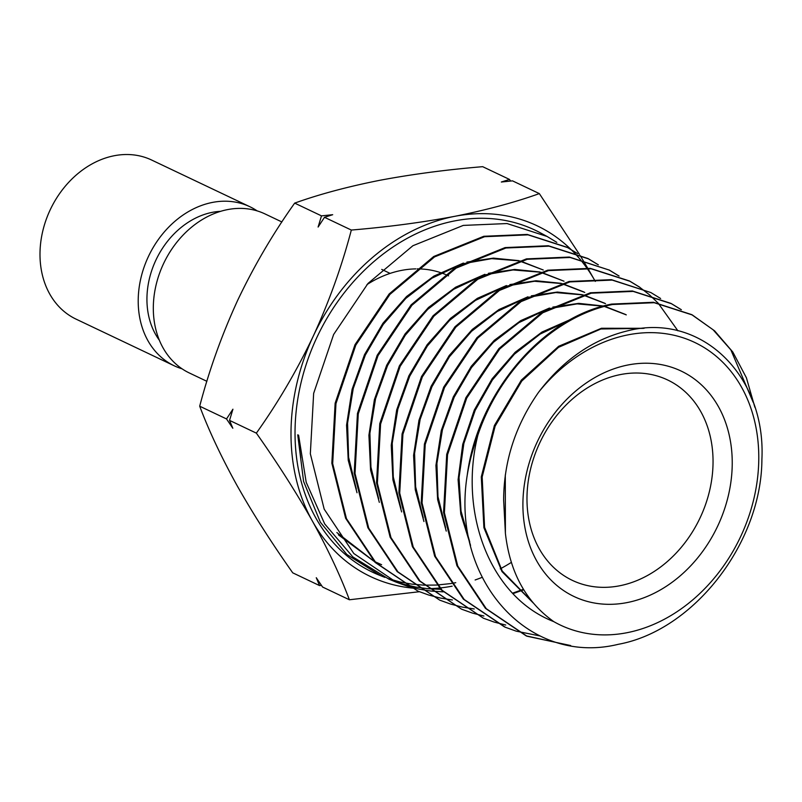 <?xml version="1.0" encoding="UTF-8"?>
<svg xmlns="http://www.w3.org/2000/svg" width="802" height="802" viewBox="0 0 802 802"><rect width="100%" height="100%" fill="white"/><g stroke="black" fill="none" stroke-linecap="round" stroke-linejoin="round"><path stroke-width="1.2" d="M249.863 206.726L151.648 160.039A88.06 70.245 115.4 0 0 114.275 155.728A88.06 70.245 115.4 0 0 42.696 231.367A88.06 70.245 115.4 0 0 76.03 319.116L174.245 365.802A88.06 70.245 -64.6 0 1 140.911 278.053A88.06 70.245 -64.6 0 1 212.49 202.415A88.06 70.245 -64.6 0 1 249.863 206.726A88.06 70.245 -64.6 0 1 257.141 210.886M628.187 364.94A124.811 99.558 -64.6 0 1 732.236 463.486A124.811 99.558 -64.6 0 1 626.943 602.613A124.811 99.558 -64.6 0 1 522.904 504.067A124.811 99.558 -64.6 0 1 628.187 364.94M619.465 585.821A110.947 88.491 115.4 0 0 709.64 490.523A110.947 88.491 115.4 0 0 667.645 379.978A110.947 88.491 115.4 0 0 620.568 374.544A110.947 88.491 115.4 0 0 530.383 469.842A110.947 88.491 115.4 0 0 572.387 580.387A110.947 88.491 115.4 0 0 619.465 585.821M448.559 275.838A110.947 88.491 115.4 0 0 446.072 274.715M445.19 274.344A110.947 88.491 115.4 0 0 417.19 268.881M415.837 268.891A110.947 88.491 115.4 0 0 401.481 270.404A110.947 88.491 115.4 0 0 366.965 284.6M159.367 340.248A77.664 61.944 -64.6 0 1 154.114 264.159A77.664 61.944 -64.6 0 1 212.44 212.319A77.664 61.944 -64.6 0 1 220.65 211.317M182.074 368.82A88.06 70.245 -64.6 0 1 174.245 365.802M538.693 392.118C515.496 425.19 503.816 461.17 503.636 500.077L505.4 533.32C509.871 572.458 525.992 601.891 553.781 621.63A156.47 124.801 115.4 0 0 626.793 632.748A156.47 124.801 115.4 0 0 758.782 458.343A156.47 124.801 115.4 0 0 628.347 334.795A156.47 124.801 115.4 0 0 538.693 392.118C563.295 359.877 592.648 339.517 626.763 331.046C700.276 311.637 766.06 374.815 761.9 459.325C761.639 543.154 693.62 630.583 618.382 644.287C527.586 666.562 450.534 578.593 467.225 475.245C477.711 393.05 542.503 317.121 611.685 304.078L653.419 302.284L691.615 314.584L713.098 329.762L730.863 349.883L753.188 402.303M556.819 242.364L547.064 236.45L507.044 223.547L463.265 225.412L412.88 245.733L368.008 283.437L333.642 334.474L313.652 393.371L310.334 453.762L324.188 509.14L353.822 553.53L396.138 582.132L406.865 586.011M407.286 586.142L418.474 589.029M418.905 589.119L430.574 591.004M431.035 591.054L443.215 591.856M384.89 577.4L378.223 574.723A189.352 151.027 -64.6 0 1 299.998 387.296A189.352 151.027 -64.6 0 1 454.754 220.891A189.352 151.027 -64.6 0 1 540.668 232.991L547.064 236.45M455.757 582.683L450.774 583.555M450.263 583.625L437.19 585.019M436.699 585.049L424.238 585.169M423.767 585.149L411.837 584.117M411.396 584.057L399.967 581.951M399.546 581.851L388.599 578.723M381.03 575.886L346.865 554.503L320.369 522.232L303.577 481.39L297.743 434.834L298.595 435.215L306.214 482.343L324.69 523.917L352.84 556.939L388.87 579.124L396.138 582.132M392.539 580.578L403.556 584.207M403.987 584.327L415.436 586.984M415.877 587.064L427.787 588.708A194.154 154.866 -64.6 0 1 427.666 588.698M428.258 588.748L440.679 589.32M754.842 407.205L746.411 377.802L732.807 352.018L714.612 330.855L692.387 314.996L654.201 302.705L612.477 304.509C555.325 315.858 500.137 368.77 477.892 435.065C458.523 512.318 489.511 596.688 553.781 621.63M467.225 475.245A180.079 143.628 -64.6 0 1 477.892 435.065M681.359 309.712L671.625 303.778L633.169 291.397L591.164 293.201L542.774 312.77L499.686 349.02L466.704 398.103L447.546 454.704L444.398 512.759L457.762 566.032L486.283 608.698L526.994 636.217L570.663 645.54M568.488 645.149L526.192 635.876L485.461 608.357L456.929 565.681L443.566 512.418L446.714 454.333L465.882 397.712L498.874 348.619L541.972 312.349L590.362 292.78L632.387 290.976L670.863 303.356L680.958 309.542M660.617 298.494L650.863 292.56L612.167 280.088L569.851 281.903L521.13 301.592L477.741 338.093L444.529 387.496L425.22 444.488L422.052 502.944L435.496 556.548L464.208 599.505L505.19 627.204L515.927 631.064M516.338 631.194L540.077 635.966M504.528 626.923L463.386 599.164L434.664 556.197L421.22 502.583L424.398 444.118L443.707 387.095L476.929 337.682L520.328 301.181L569.049 281.482L611.385 279.667L650.863 292.56M639.836 287.256L630.111 281.332L591.104 268.78L548.528 270.605L499.476 290.424L455.797 327.166L422.353 376.89L402.915 434.263L399.717 493.11L413.23 547.064L442.143 590.322L483.375 618.192L494.102 622.051M494.523 622.182L505.731 625.039M483.375 618.182L441.311 589.971L412.408 546.703L398.885 492.749L402.083 433.892L421.531 376.489L454.995 326.745L498.684 290.003L547.736 270.184L590.322 268.359L629.339 280.921L639.425 287.086M619.094 276.038L609.35 270.114L570.112 257.472L527.215 259.307L477.832 279.246L433.842 316.229L400.168 366.293L380.599 424.037L377.371 483.275L390.975 537.591L420.058 581.119L461.571 609.179L472.298 613.039M472.719 613.169L483.917 616.036M461.571 609.169L419.235 580.778L390.143 537.24L376.539 482.914L379.767 423.677L399.346 365.902L433.03 315.828L477.02 278.835L526.423 258.886L569.32 257.051L609.35 270.114M598.352 264.83L588.588 258.896L549.069 246.164L505.902 248.008L456.168 268.089L411.907 305.291L378.003 355.677L358.283 413.812L355.025 473.431L368.709 528.107L397.972 571.916L439.757 600.157L450.483 604.026M450.904 604.157L462.102 607.034M462.543 607.124L474.223 608.969M439.757 600.157L397.15 571.575L367.877 527.746L354.193 473.08L357.451 413.441L377.181 355.286L411.085 304.89L455.376 267.657L505.1 247.587L548.307 245.743L587.816 258.475L597.951 264.66M577.57 253.582L567.826 247.668L528.037 234.846L484.588 236.71L434.534 256.911L389.952 294.374L355.817 345.091L335.968 403.586L332.68 463.606L346.454 518.623L375.907 562.723L417.952 591.144L428.669 595.014M429.09 595.144L440.288 598.031M440.729 598.122L452.398 599.986M417.952 591.144L375.075 562.382L345.622 518.262L331.848 463.225L335.136 403.216L354.995 344.68L389.14 293.973L433.722 256.5L483.786 236.289L527.245 234.435L567.054 247.257L577.159 253.412M639.796 287.347L648.998 294.434M649.349 294.725L658.001 302.986M658.322 303.326L677.911 330.815M608.999 269.923L618.683 275.868M512.969 593.63L523.766 589.781M523.445 589.269L512.538 593.179M206.876 381.311L189.352 372.98A88.06 70.245 -64.6 0 1 156.019 285.241A88.06 70.245 -64.6 0 1 227.598 209.603A88.06 70.245 -64.6 0 1 264.971 213.913L281.883 221.953M321.462 585.39L319.557 585.59L316.269 577.721L322.574 587.024L349.391 599.766L419.386 591.726M579.455 254.384L539.335 193.603L512.518 180.861L501.32 182.024L509.491 179.427L482.674 166.676C445.792 169.773 411.306 174.345 379.226 180.41C347.266 186.786 319.076 194.365 294.675 203.117C273.161 233.322 254.184 265.673 237.743 300.169C221.833 334.825 209.152 370.173 199.698 406.203C208.811 430.463 221.162 456.739 236.77 485.03C252.841 513.491 271.497 542.764 292.74 572.839L319.557 585.59M509.491 179.427L510.603 181.051M595.295 281.412L593.991 279.096A194.154 154.866 -64.6 0 1 595.295 281.412M593.751 278.665L587.846 268.389M587.635 268.028L582.773 259.858M582.613 259.587L580.147 255.527M294.675 203.117L321.492 215.868L332.69 214.705L324.509 217.302L351.326 230.054C341.873 266.084 329.191 301.422 313.291 336.078C296.84 370.584 277.863 402.935 256.359 433.13C277.592 463.215 296.249 492.478 312.319 520.939C327.928 549.23 340.289 575.505 349.391 599.766M539.335 193.603C514.563 202.465 486.383 210.034 454.774 216.319C422.253 222.435 387.767 227.016 351.326 230.054M199.698 406.203L226.515 418.945L232.921 409.2L229.542 420.388L256.359 433.13M324.509 217.302L318.103 227.046L321.492 215.868M229.542 420.388L232.821 428.248L226.515 418.945M452.148 586.172A194.154 154.866 -64.6 0 1 439.877 587.966M439.416 588.006A194.154 154.866 -64.6 0 1 428.188 588.688M415.386 588.337A194.154 154.866 -64.6 0 1 410.774 587.916M410.624 587.896A194.154 154.866 -64.6 0 1 312.319 520.939A194.154 154.866 -64.6 0 1 313.291 336.078A194.154 154.866 115.4 0 1 454.774 216.319A194.154 154.866 -64.6 0 1 570.954 249.422M511.285 562.433A194.154 154.866 -64.6 0 1 500.247 568.859M482.112 577.36A194.154 154.866 -64.6 0 1 475.135 579.976M571.044 249.512A194.154 154.866 -64.6 0 1 573.5 251.978M573.701 252.189A194.154 154.866 -64.6 0 1 579.786 258.916M580.036 259.216A194.154 154.866 -64.6 0 1 586.783 267.948M587.044 268.309A194.154 154.866 -64.6 0 1 593.721 278.675M505.4 533.32L505.3 474.884M533.44 603.164L501.992 571.595L483.897 527.666L481.29 476.869L494.373 425.531L521.35 380.108L558.663 346.274L601.44 328.269L644.106 328.299M470.553 545.39L460.759 513.982L458.102 479.646L462.724 444.328L474.303 410.053L492.127 378.775L515.135 352.278L541.941 332.068L570.964 319.286M446.243 531.104L437.611 499.536L435.927 465.401L441.27 430.544L453.3 396.89L471.285 366.273L494.222 340.379L520.779 320.599L549.46 308.038M552.849 307.086L578.693 303.367L603.615 306.033M604.838 306.344L625.49 314.444M423.937 521.521L415.266 489.721L413.591 455.335L418.975 420.238L431.085 386.343L449.21 355.507L472.308 329.411L499.055 309.482L527.937 296.8M531.345 295.838L557.36 292.058L582.452 294.695M583.676 294.996L604.738 303.226M401.632 511.937L392.92 479.897L391.246 445.27L396.679 409.922L408.89 375.787L427.135 344.72L450.403 318.444L477.33 298.354L506.423 285.552M509.871 284.57L536.047 280.75L561.3 283.347M562.533 283.657L583.976 291.998M379.326 502.353L370.574 470.082L368.91 435.205L374.394 399.617L386.684 365.241L405.06 333.953L428.479 307.477L455.606 287.226L484.899 274.314M488.358 273.322L514.704 269.432L540.127 272.008M541.37 272.309L564.006 281.211L540.909 272.429M357.02 492.759L348.228 460.268L346.564 425.15L352.098 389.301L364.479 354.695L382.985 323.186L406.574 296.509L433.882 276.099L463.386 263.066M466.874 262.074L493.37 258.124L518.964 260.66M520.227 260.961L543.245 269.983L519.746 261.091M533.059 602.713L502.242 571.024L484.588 527.325L482.172 476.959L495.145 426.113L521.771 381.05L558.593 347.296L600.888 328.99L643.254 328.369M469.741 541.911L461.03 511.085L459.035 477.691L463.857 443.506L475.185 410.363L492.368 380.028L514.443 354.143L540.167 334.063L568.117 320.87M445.581 527.566L437.982 496.649L436.92 463.486L442.423 429.772L454.173 397.241L471.496 367.557L493.501 342.253L518.974 322.604L546.573 309.642M550.182 308.499L577.099 303.878L603.144 306.163M604.397 306.464L626.282 314.875M423.276 517.952L415.637 486.804L414.584 453.401L420.128 419.456L431.967 386.694L449.421 356.79L471.576 331.296L497.23 311.497L525.029 298.414M528.658 297.261L555.756 292.57L581.971 294.825M583.234 295.116L605.53 303.647M400.96 508.348L393.291 476.969L392.238 443.326L397.842 409.13L409.762 376.138L427.346 346.023L449.651 320.339L475.496 300.379L503.496 287.176M507.175 286.003L534.423 281.261L560.809 283.487M562.082 283.778L584.768 292.429M378.654 498.724L370.945 467.125L369.902 433.25L375.547 398.815L387.556 365.592L405.261 335.256L427.727 309.382L453.742 289.261L481.942 275.948M485.631 274.765L513.059 269.953L539.636 272.139M356.339 489.11L348.599 457.29L347.567 423.175L353.251 388.499L365.351 355.035L383.186 324.489L405.802 298.424L432.007 278.154L460.398 264.71M464.117 263.527L491.726 258.645L518.463 260.8M375.005 561.801L381.612 564.708L374.905 561.691M373.953 561.23L336.86 532.548M374.073 561.35L338.404 534.824M300.81 458.072L297.743 434.834M526.994 636.217L526.192 635.876M692.387 314.996L691.615 314.584M671.625 303.778L670.863 303.356M630.111 281.332L629.339 280.921M588.588 258.896L587.816 258.475M567.826 247.668L567.054 247.257M381.742 269.412L390.113 273.402"/></g></svg>
